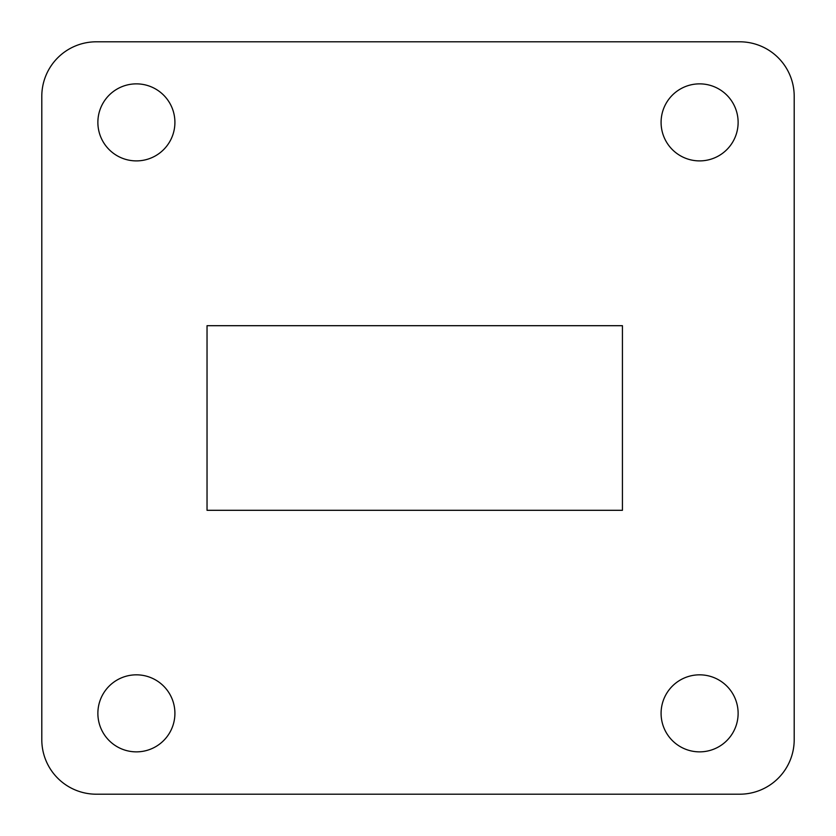 <?xml version="1.0" encoding="UTF-8"?>
<svg xmlns="http://www.w3.org/2000/svg" width="836" height="836" viewBox="0 0 836 836"><rect width="100%" height="100%" fill="white"/><g stroke="black" fill="none" stroke-linecap="round" stroke-linejoin="round"><path stroke-width="1.25" d="M661.088 713.348A38.519 38.519 0 0 0 718.866 746.705A38.519 38.519 0 0 0 718.866 679.992A38.519 38.519 0 0 0 661.088 713.348M622.433 510.305L622.433 325.695L207.035 325.695L207.035 510.305L622.433 510.305M661.088 122.38A38.519 38.519 0 0 0 718.866 155.736A38.519 38.519 0 0 0 718.866 89.024A38.519 38.519 0 0 0 661.088 122.38M97.875 122.38A38.519 38.519 0 0 0 155.653 155.736A38.519 38.519 0 0 0 155.653 89.024A38.519 38.519 0 0 0 97.875 122.38M97.875 713.348A38.519 38.519 0 0 0 155.653 746.705A38.519 38.519 0 0 0 155.653 679.992A38.519 38.519 0 0 0 97.875 713.348M739.693 794.2A54.507 54.507 0 0 0 794.2 739.693L794.2 96.307A54.507 54.507 0 0 0 739.693 41.8L96.307 41.8A54.507 54.507 0 0 0 41.8 96.307L41.8 739.693A54.507 54.507 0 0 0 96.307 794.2L739.693 794.2"/></g></svg>
